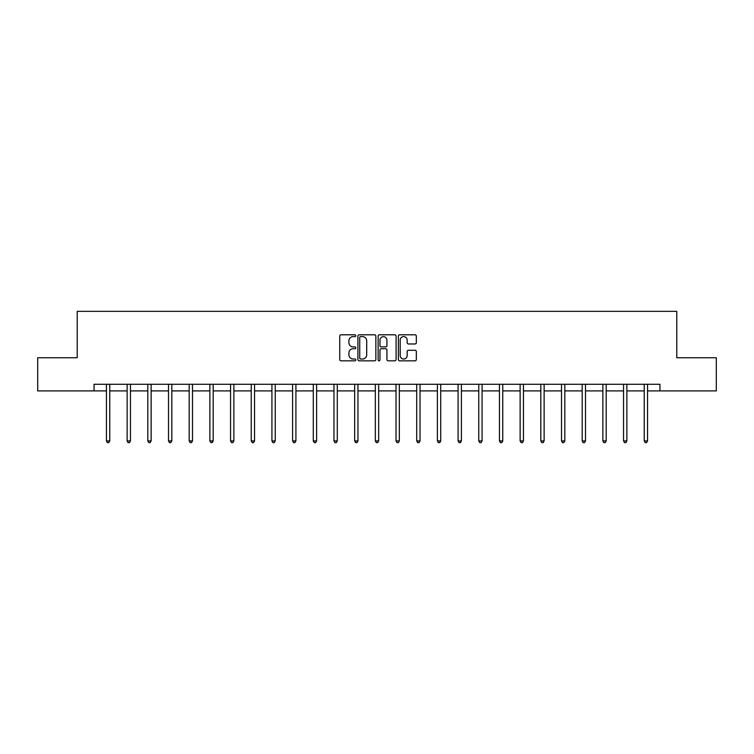 <?xml version="1.0" encoding="UTF-8"?>
<svg xmlns="http://www.w3.org/2000/svg" width="754" height="754" viewBox="0 0 754 754"><rect width="100%" height="100%" fill="white"/><g stroke="black" fill="none" stroke-linecap="round" stroke-linejoin="round"><path stroke-width="1.13" d="M355.784 335.709A0.914 0.914 0 0 0 354.88 334.804L341.044 334.804A1.301 1.301 0 0 0 339.743 336.105L339.743 359.526A1.301 1.301 0 0 0 341.044 360.836L354.88 360.836A0.914 0.914 0 0 0 355.784 359.922A0.914 0.914 0 0 0 354.88 359.008L353.089 359.008A4.166 4.166 0 0 1 348.923 354.842L348.923 352.891A4.166 4.166 0 0 1 353.089 348.725L354.88 348.725A0.914 0.914 0 0 0 355.784 347.82A0.914 0.914 0 0 0 354.88 346.906L353.089 346.906A4.166 4.166 0 0 1 348.923 342.74L348.923 340.789A4.166 4.166 0 0 1 353.089 336.623L354.88 336.623A0.914 0.914 0 0 0 355.784 335.709M415.039 343.975A1.301 1.301 0 0 0 416.34 342.674L416.34 336.105A1.301 1.301 0 0 0 415.039 334.804L399.677 334.804A1.301 1.301 0 0 0 398.376 336.105L398.376 359.526A1.301 1.301 0 0 0 399.677 360.836L415.039 360.836A1.301 1.301 0 0 0 416.34 359.526L416.34 351.59A1.301 1.301 0 0 0 415.039 350.29L408.461 350.29A1.301 1.301 0 0 0 407.16 351.59L407.16 355.53A3.478 3.478 0 0 1 403.682 359.008A3.478 3.478 0 0 1 400.195 355.53L400.195 340.101A3.478 3.478 0 0 1 403.682 336.623A3.478 3.478 0 0 1 407.16 340.101L407.16 342.674A1.301 1.301 0 0 0 408.461 343.975L415.039 343.975M94.052 390.911L37.7 390.911L37.7 357.764L77.21 357.764L77.21 311.355L676.79 311.355L676.79 357.764L716.3 357.764L716.3 390.911L659.948 390.911L659.948 384.276L94.052 384.276L94.052 390.911L106.446 390.911M375.86 336.105A1.301 1.301 0 0 0 374.559 334.804L359.206 334.804A1.301 1.301 0 0 0 357.905 336.105L357.905 359.526A1.301 1.301 0 0 0 359.206 360.836L374.559 360.836A1.301 1.301 0 0 0 375.86 359.526L375.86 336.105M379.441 334.804L394.794 334.804A1.301 1.301 0 0 1 396.095 336.105L396.095 359.526A1.301 1.301 0 0 1 394.794 360.836L388.225 360.836A1.301 1.301 0 0 1 386.925 359.526L386.925 350.026A1.301 1.301 0 0 0 385.624 348.725L381.26 348.725A1.301 1.301 0 0 0 379.959 350.026L379.959 359.922A0.914 0.914 0 0 1 379.045 360.836A0.914 0.914 0 0 1 378.14 359.922L378.14 336.105A1.301 1.301 0 0 1 379.441 334.804M109.764 390.911L127.134 390.911M130.451 390.911L147.812 390.911M151.13 390.911L168.5 390.911M171.818 390.911L189.188 390.911M192.496 390.911L209.866 390.911M213.184 390.911L230.554 390.911M233.872 390.911L251.242 390.911M254.55 390.911L271.921 390.911M275.238 390.911L292.609 390.911M295.917 390.911L313.287 390.911M316.605 390.911L333.975 390.911M337.292 390.911L354.663 390.911M357.971 390.911L375.341 390.911M378.659 390.911L396.029 390.911M399.337 390.911L416.708 390.911M420.025 390.911L437.395 390.911M440.713 390.911L458.083 390.911M461.391 390.911L478.762 390.911M482.079 390.911L499.45 390.911M502.758 390.911L520.128 390.911M523.446 390.911L540.816 390.911M544.134 390.911L561.504 390.911M564.812 390.911L582.182 390.911M585.5 390.911L602.87 390.911M606.188 390.911L623.549 390.911M626.866 390.911L644.236 390.911M647.554 390.911L659.948 390.911M360.638 336.623A0.914 0.914 0 0 0 359.724 337.538L359.724 358.103A0.914 0.914 0 0 0 360.638 359.008L362.523 359.008A4.166 4.166 0 0 0 366.689 354.842L366.689 340.789A4.166 4.166 0 0 0 362.523 336.623L360.638 336.623M386.925 340.167A3.478 3.478 0 0 0 383.447 336.689A3.478 3.478 0 0 0 379.959 340.167L379.959 345.605A1.301 1.301 0 0 0 381.26 346.906L385.624 346.906A1.301 1.301 0 0 0 386.925 345.605L386.925 340.167M109.933 384.276L109.858 384.474A1.329 1.329 0 0 0 109.764 384.964L109.764 440.92L106.446 440.92L106.446 384.964A1.329 1.329 0 0 0 106.352 384.474L106.276 384.276M109.764 440.92L108.765 442.645L107.445 442.645L106.446 440.92M130.621 384.276L130.546 384.474A1.329 1.329 0 0 0 130.451 384.964L130.451 440.92L127.134 440.92L127.134 384.964A1.329 1.329 0 0 0 127.04 384.474L126.955 384.276M130.451 440.92L129.452 442.645L128.123 442.645L127.134 440.92M151.309 384.276L151.224 384.474A1.329 1.329 0 0 0 151.13 384.964L151.13 440.92L147.812 440.92L147.812 384.964A1.329 1.329 0 0 0 147.718 384.474L147.643 384.276M151.13 440.92L150.14 442.645L148.811 442.645L147.812 440.92M171.987 384.276L171.912 384.474A1.329 1.329 0 0 0 171.818 384.964L171.818 440.92L168.5 440.92L168.5 384.964A1.329 1.329 0 0 0 168.406 384.474L168.331 384.276M171.818 440.92L170.819 442.645L169.499 442.645L168.5 440.92M192.675 384.276L192.6 384.474A1.329 1.329 0 0 0 192.496 384.964L192.496 440.92L189.188 440.92L189.188 384.964A1.329 1.329 0 0 0 189.094 384.474L189.009 384.276M192.496 440.92L191.507 442.645L190.178 442.645L189.188 440.92M213.354 384.276L213.278 384.474A1.329 1.329 0 0 0 213.184 384.964L213.184 440.92L209.866 440.92L209.866 384.964A1.329 1.329 0 0 0 209.772 384.474L209.697 384.276M213.184 440.92L212.185 442.645L210.866 442.645L209.866 440.92M234.042 384.276L233.966 384.474A1.329 1.329 0 0 0 233.872 384.964L233.872 440.92L230.554 440.92L230.554 384.964A1.329 1.329 0 0 0 230.46 384.474L230.375 384.276M233.872 440.92L232.873 442.645L231.544 442.645L230.554 440.92M254.729 384.276L254.645 384.474A1.329 1.329 0 0 0 254.55 384.964L254.55 440.92L251.242 440.92L251.242 384.964A1.329 1.329 0 0 0 251.139 384.474L251.063 384.276M254.55 440.92L253.561 442.645L252.232 442.645L251.242 440.92M275.408 384.276L275.333 384.474A1.329 1.329 0 0 0 275.238 384.964L275.238 440.92L271.921 440.92L271.921 384.964A1.329 1.329 0 0 0 271.826 384.474L271.751 384.276M275.238 440.92L274.239 442.645L272.92 442.645L271.921 440.92M296.096 384.276L296.02 384.474A1.329 1.329 0 0 0 295.917 384.964L295.917 440.92L292.609 440.92L292.609 384.964A1.329 1.329 0 0 0 292.514 384.474L292.429 384.276M295.917 440.92L294.927 442.645L293.598 442.645L292.609 440.92M316.784 384.276L316.699 384.474A1.329 1.329 0 0 0 316.605 384.964L316.605 440.92L313.287 440.92L313.287 384.964A1.329 1.329 0 0 0 313.193 384.474L313.117 384.276M316.605 440.92L315.615 442.645L314.286 442.645L313.287 440.92M337.462 384.276L337.387 384.474A1.329 1.329 0 0 0 337.292 384.964L337.292 440.92L333.975 440.92L333.975 384.964A1.329 1.329 0 0 0 333.881 384.474L333.796 384.276M337.292 440.92L336.293 442.645L334.964 442.645L333.975 440.92M358.15 384.276L358.065 384.474A1.329 1.329 0 0 0 357.971 384.964L357.971 440.92L354.663 440.92L354.663 384.964A1.329 1.329 0 0 0 354.559 384.474L354.484 384.276M357.971 440.92L356.981 442.645L355.652 442.645L354.663 440.92M378.828 384.276L378.753 384.474A1.329 1.329 0 0 0 378.659 384.964L378.659 440.92L375.341 440.92L375.341 384.964A1.329 1.329 0 0 0 375.247 384.474L375.172 384.276M378.659 440.92L377.66 442.645L376.34 442.645L375.341 440.92M399.516 384.276L399.441 384.474A1.329 1.329 0 0 0 399.337 384.964L399.337 440.92L396.029 440.92L396.029 384.964A1.329 1.329 0 0 0 395.935 384.474L395.85 384.276M399.337 440.92L398.348 442.645L397.019 442.645L396.029 440.92M420.204 384.276L420.119 384.474A1.329 1.329 0 0 0 420.025 384.964L420.025 440.92L416.708 440.92L416.708 384.964A1.329 1.329 0 0 0 416.613 384.474L416.538 384.276M420.025 440.92L419.036 442.645L417.707 442.645L416.708 440.92M440.883 384.276L440.807 384.474A1.329 1.329 0 0 0 440.713 384.964L440.713 440.92L437.395 440.92L437.395 384.964A1.329 1.329 0 0 0 437.301 384.474L437.216 384.276M440.713 440.92L439.714 442.645L438.385 442.645L437.395 440.92M461.571 384.276L461.486 384.474A1.329 1.329 0 0 0 461.391 384.964L461.391 440.92L458.083 440.92L458.083 384.964A1.329 1.329 0 0 0 457.98 384.474L457.904 384.276M461.391 440.92L460.402 442.645L459.073 442.645L458.083 440.92M482.249 384.276L482.174 384.474A1.329 1.329 0 0 0 482.079 384.964L482.079 440.92L478.762 440.92L478.762 384.964A1.329 1.329 0 0 0 478.667 384.474L478.592 384.276M482.079 440.92L481.08 442.645L479.761 442.645L478.762 440.92M502.937 384.276L502.861 384.474A1.329 1.329 0 0 0 502.758 384.964L502.758 440.92L499.45 440.92L499.45 384.964A1.329 1.329 0 0 0 499.355 384.474L499.271 384.276M502.758 440.92L501.768 442.645L500.439 442.645L499.45 440.92M523.625 384.276L523.54 384.474A1.329 1.329 0 0 0 523.446 384.964L523.446 440.92L520.128 440.92L520.128 384.964A1.329 1.329 0 0 0 520.034 384.474L519.958 384.276M523.446 440.92L522.456 442.645L521.127 442.645L520.128 440.92M544.303 384.276L544.228 384.474A1.329 1.329 0 0 0 544.134 384.964L544.134 440.92L540.816 440.92L540.816 384.964A1.329 1.329 0 0 0 540.722 384.474L540.646 384.276M544.134 440.92L543.134 442.645L541.815 442.645L540.816 440.92M564.991 384.276L564.906 384.474A1.329 1.329 0 0 0 564.812 384.964L564.812 440.92L561.504 440.92L561.504 384.964A1.329 1.329 0 0 0 561.4 384.474L561.325 384.276M564.812 440.92L563.822 442.645L562.493 442.645L561.504 440.92M585.669 384.276L585.594 384.474A1.329 1.329 0 0 0 585.5 384.964L585.5 440.92L582.182 440.92L582.182 384.964A1.329 1.329 0 0 0 582.088 384.474L582.013 384.276M585.5 440.92L584.501 442.645L583.181 442.645L582.182 440.92M606.357 384.276L606.282 384.474A1.329 1.329 0 0 0 606.188 384.964L606.188 440.92L602.87 440.92L602.87 384.964A1.329 1.329 0 0 0 602.776 384.474L602.691 384.276M606.188 440.92L605.189 442.645L603.86 442.645L602.87 440.92M627.045 384.276L626.96 384.474A1.329 1.329 0 0 0 626.866 384.964L626.866 440.92L623.549 440.92L623.549 384.964A1.329 1.329 0 0 0 623.454 384.474L623.379 384.276M626.866 440.92L625.877 442.645L624.548 442.645L623.549 440.92M647.724 384.276L647.648 384.474A1.329 1.329 0 0 0 647.554 384.964L647.554 440.92L644.236 440.92L644.236 384.964A1.329 1.329 0 0 0 644.142 384.474L644.067 384.276M647.554 440.92L646.555 442.645L645.236 442.645L644.236 440.92"/></g></svg>
